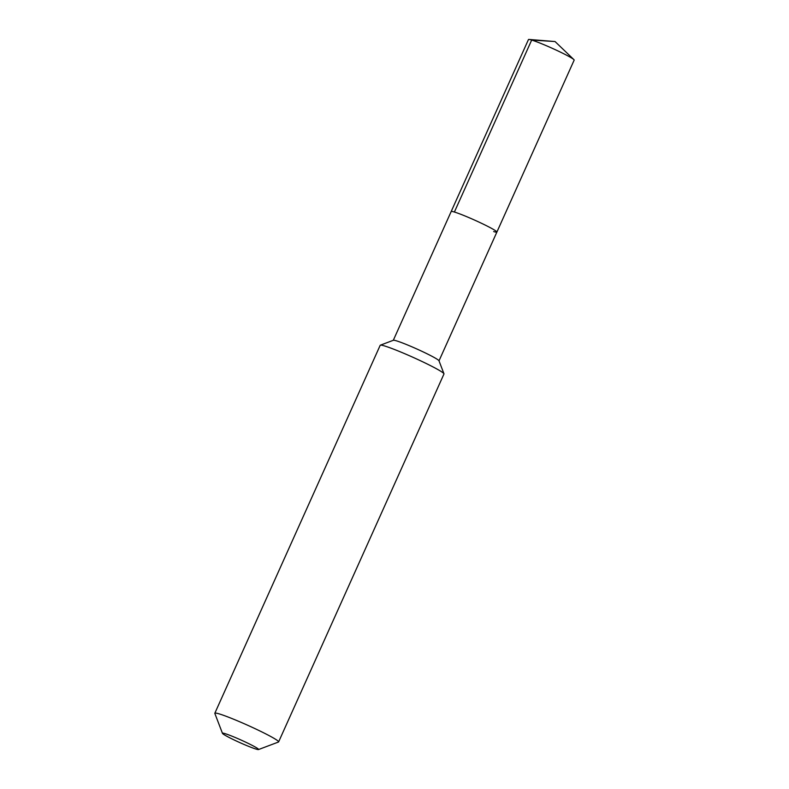 <?xml version="1.0" encoding="UTF-8"?>
<svg xmlns="http://www.w3.org/2000/svg" width="789" height="789" viewBox="0 0 789 789"><rect width="100%" height="100%" fill="white"/><g stroke="black" fill="none" stroke-linecap="round" stroke-linejoin="round"><path stroke-width="1.18" d="M493.667 231.572A25.061 1.795 -155.8 0 0 496.883 232.074A25.061 1.795 -155.8 0 0 480.462 222.794A25.061 1.795 -155.8 0 0 454.395 212.024A25.061 1.795 24.2 0 0 451.17 211.531A25.061 1.795 24.2 0 1 454.395 212.024A25.061 1.795 -155.8 0 1 480.462 222.794A25.061 1.795 -155.8 0 1 496.883 232.074L574.165 60.112A25.061 1.795 -155.8 0 0 573.859 59.589A25.061 1.795 -155.8 0 0 555.545 49.806A25.061 1.795 -155.8 0 0 531.678 40.061L454.395 212.024M443.96 373.769L438.98 360.76A25.061 1.795 -155.8 0 0 421.77 351.243A25.061 1.795 -155.8 0 0 396.502 340.848A25.061 1.795 24.2 0 0 393.386 340.266L380.347 345.178A34.963 2.495 24.2 0 1 384.687 345.996A34.963 2.495 -155.8 0 1 419.955 360.504A34.963 2.495 -155.8 0 1 443.96 373.769A34.963 2.495 -155.8 0 1 443.97 373.976L278.616 741.907A34.963 2.495 -155.8 0 0 255.705 728.957A34.963 2.495 -155.8 0 0 219.332 713.927A34.963 2.495 24.2 0 0 214.835 713.236L380.19 345.306A34.963 2.495 24.2 0 1 380.347 345.178M258.516 749.55A19.814 1.42 -155.8 0 0 246.237 742.429A19.814 1.42 -155.8 0 0 225.003 733.622A19.814 1.42 24.2 0 0 222.468 733.346A19.814 1.42 24.2 0 0 236.069 740.871A19.814 1.42 24.2 0 0 256.06 749.086A19.814 1.42 -155.8 0 0 258.516 749.55L278.458 742.035A34.963 2.495 -155.8 0 0 278.616 741.907M222.468 733.346L214.845 713.443A34.963 2.495 24.2 0 1 214.835 713.236M393.307 340.296L528.452 39.568A25.061 1.795 24.2 0 1 529.044 39.45A25.061 1.795 24.2 0 1 531.678 40.061L555.042 41.541L529.044 39.45M439.009 360.839L496.883 232.074M555.042 41.541L573.859 59.589"/></g></svg>
